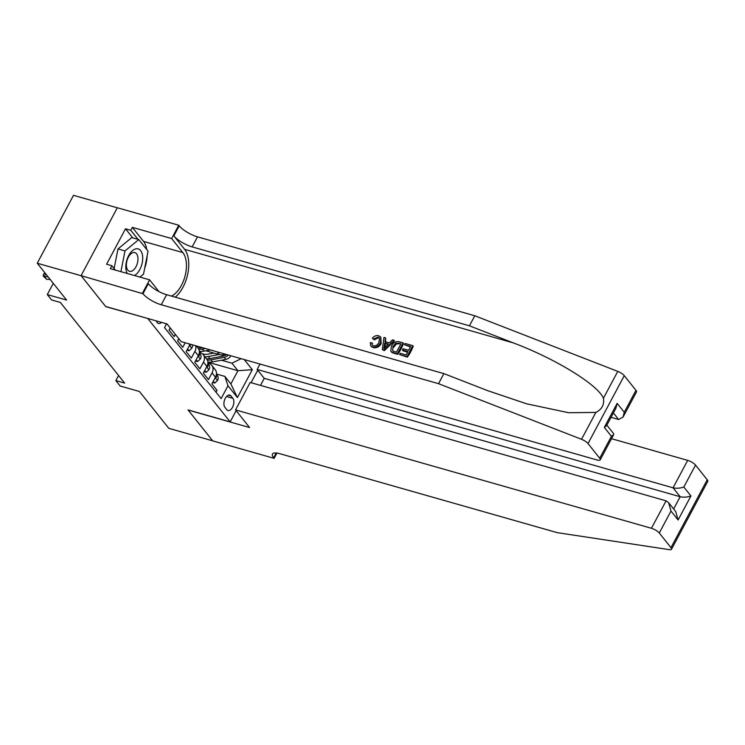 <?xml version="1.0" encoding="UTF-8"?>
<svg xmlns="http://www.w3.org/2000/svg" width="745" height="745" viewBox="0 0 745 745"><rect width="100%" height="100%" fill="white"/><g stroke="black" fill="none" stroke-linecap="round" stroke-linejoin="round"><path stroke-width="1.12" d="M156.385 320.918A6.994 3.846 105.9 0 0 157.186 322.641A6.994 3.846 105.9 0 0 158.406 323.498A6.994 3.846 105.9 0 0 161.479 322.371M117.319 207.799L73.504 195.33L37.25 263.227L81.121 275.715L105.762 306.642L147.938 318.515M147.883 318.627L230.158 421.884L188.038 409.899L212.679 440.817L168.808 428.338L139.455 391.498L120.15 386.003L115.866 380.621L124.639 383.116L60.364 302.451L51.582 299.956L47.298 294.573L66.603 300.067L37.25 263.227M165.548 325.742L166.657 323.842M170.214 327.921L169.041 330.11L174.181 336.563L175.354 334.375M178.781 338.677L177.608 340.865L182.749 347.319L185.188 342.756M188.867 343.808L189.761 344.926L186.175 351.621L191.325 358.075L194.901 351.379L198.328 355.682A8.744 6.789 -38.5 0 0 198.142 348.241L196.298 345.922M198.328 355.682L194.752 362.377L199.893 368.831L203.469 362.135L206.896 366.438A8.744 6.789 -38.5 0 0 206.71 358.997L203.283 354.695A8.744 6.789 141.5 0 1 203.469 362.135M206.896 366.438L203.32 373.133L208.46 379.587L212.036 372.891A8.744 6.789 -38.5 0 0 211.859 365.45A8.744 6.789 -38.5 0 0 208.935 363.551L207.883 363.253M203.283 354.695A8.744 6.789 141.5 0 0 200.368 352.795L199.315 352.497M232.868 398.314L230.978 395.949A6.77 3.725 105.9 0 0 229.795 395.12A6.77 3.725 105.9 0 0 224.767 399.422A6.77 3.725 105.9 0 0 224.906 407.329L226.787 409.694A6.77 3.725 105.9 0 0 227.97 410.514A6.77 3.725 105.9 0 0 233.008 406.221A6.77 3.725 105.9 0 0 232.868 398.314L226.527 396.508M257.751 370.2L251.065 382.716M236.146 410.672L230.158 421.884M166.573 323.824L164.561 327.604L221.125 398.594L227.979 385.742L224.878 376.411L216.46 374.009M244.239 359.565L252.304 369.688L237.404 397.579L227.979 385.742M205.871 350.783L219.421 354.639A8.744 6.789 -38.5 0 0 225.083 354.117M216.041 392.215L217.037 390.343L211.887 383.889L215.463 377.194A8.744 6.789 -38.5 0 0 215.286 369.753L211.859 365.45M224.878 376.411L230.875 383.936L237.934 370.721L231.937 363.197L241.156 358.69M207.902 362.172L237.934 370.721L252.304 369.688M221.47 360.217L231.937 363.197M53.286 283.361L47.298 294.573M118.585 375.527L115.866 380.621M195.656 345.736A8.744 6.789 141.5 0 1 194.901 351.379M189.761 344.926A8.744 6.789 -38.5 0 0 190.124 344.162M230.875 383.936L237.404 397.579M213.303 381.254L214.737 383.051L217.549 380.462A5.792 4.498 -38.5 0 0 217.382 375.62A5.792 4.498 -38.5 0 0 217.261 375.48M215.426 377.277L216.041 377.622L216.441 376.979A5.792 4.498 -38.5 0 0 216.357 374.707M212.651 382.464L214.737 383.051M213.871 353.065L208.414 354.089A13.876 10.784 141.5 0 1 202.37 353.791M200.144 352.73A13.876 10.784 141.5 0 1 199.343 352.143M218.946 354.508L208.302 356.51A16.716 12.991 141.5 0 1 204.968 356.799M230.68 355.71L230.68 355.868A5.792 4.498 141.5 0 1 225.856 359.397L212.586 361.893A16.716 12.991 141.5 0 1 207.902 362.089M200.768 352.925A13.876 10.784 141.5 0 1 200.526 351.417M226.406 354.49A5.792 4.498 141.5 0 1 223.193 356.054L209.932 358.559A16.716 12.991 141.5 0 1 206.589 358.839M207.408 360.124A16.716 12.991 -38.5 0 0 210.956 359.844L224.226 357.349A5.792 4.498 -38.5 0 0 228.1 355.142L228.212 355.002M199.66 352.394A13.876 10.784 141.5 0 1 199.343 351.575M134.482 275.538A14.202 7.813 105.9 0 0 142.556 255.703A14.202 7.813 105.9 0 0 132.619 250.525A14.202 7.813 105.9 0 0 125.961 269.373A14.202 7.813 105.9 0 0 127.227 273.471M126.501 266.626A9.722 5.345 105.9 0 0 129.518 271.301A9.722 5.345 105.9 0 0 135.665 267.325A9.722 5.345 105.9 0 0 137.862 257.267A9.722 5.345 105.9 0 0 134.845 252.592A9.722 5.345 105.9 0 0 128.699 256.569A9.722 5.345 105.9 0 0 126.501 266.626M114.115 268.535L117.989 248.932L131.772 237.581L138.793 239.573L148.05 251.186L143.515 274.151L139.948 277.084M120.904 271.674L125.002 250.925L138.793 239.573M117.989 248.932L125.002 250.925M235.532 409.899L651.437 528.27L666.095 500.836L250.18 382.464L235.532 409.899L249.584 427.537L188.168 410.057L212.716 440.872L274.141 458.352L276.963 453.081M611.524 438.693L687.7 460.373A6.556 2.002 28.1 0 1 695.532 465.094L707.229 479.78A6.556 2.002 28.1 0 1 707.75 481.363L671.496 549.27A6.556 2.002 -151.9 0 1 669.466 549.67L557.232 532.647L279.952 453.733A15.291 4.675 -151.9 0 0 272.465 454.059A15.291 4.675 -151.9 0 0 273.666 457.765L274.141 458.352M695.532 465.094L683.826 487.025L690.941 495.956L678.099 519.991L670.984 511.07L659.278 533.001L670.975 547.677L707.229 479.78M260.014 364.054L257.137 369.436L264.252 378.358L260.499 385.398M257.137 369.436L673.052 487.807L687.7 460.373M671.496 549.27A6.556 2.002 -151.9 0 0 670.975 547.677M659.278 533.001A6.556 2.002 -151.9 0 0 651.437 528.27M264.252 378.358L680.157 496.738L673.052 487.807C676.572 488.562 680.166 488.301 683.826 487.025M690.941 495.956C687.281 497.232 683.687 497.492 680.157 496.738L673.629 508.975M678.099 519.991L675.715 511.592L668.6 502.661L666.095 500.836M670.984 511.07L668.6 502.661M404.47 344.739L405.15 343.473L412.851 345.661L406.966 356.669L399.544 354.555L400.223 353.288L406.165 354.974L407.971 351.593L402.43 350.01L403.11 348.744L408.651 350.318L410.681 346.509L404.47 344.739L410.458 346.937M402.43 350.01L403.11 350.867L407.664 352.162M399.544 354.555L407.347 357.153A28.459 15.654 105.9 0 0 413.233 346.146L412.851 345.661M391.237 351.575L392.27 352.702L397.634 354.387A28.459 15.654 105.9 0 0 403.511 343.38L403.129 342.896L397.243 353.903L391.87 352.189L390.762 350.969L391.516 345.997C393.379 342.476 395.995 341.08 399.357 341.825L403.129 342.896M373.645 338.984L372.36 338.193L374.307 339.813L378.572 337.69L378.078 337.066L373.645 338.984L374.307 339.813M380.434 342.868C378.562 346.239 375.955 347.626 372.612 347.058L371.178 346.453L372.984 347.524C376.421 348.222 379.14 346.965 381.123 343.734L380.816 337.057L380.434 342.868L381.123 343.734M175.271 297.171A28.459 15.654 105.9 0 0 184.574 249.324L173.864 235.876L179.228 225.828L178.753 225.241L117.338 207.762L81.084 275.659L105.632 306.474L167.057 323.963L181.109 341.601L597.015 459.972A6.556 2.002 -151.9 0 0 600.228 459.833A6.556 2.002 -151.9 0 0 599.716 458.24L588.01 443.564A6.556 2.002 -151.9 0 0 581.51 439.289L438.526 383.675L161.255 304.761A15.291 4.675 28.1 0 1 142.975 293.735L81.084 275.659M438.526 383.675L443.89 373.627L487.733 390.678L526.631 403.809L568.64 412.73L595.851 412.441C601.913 409.35 604.446 404.619 603.431 398.24C598.011 384.83 555.425 358.68 513.258 342.877L469.415 325.816L192.145 246.902A15.291 4.675 28.1 0 1 173.864 235.876M382.306 349.647L384.364 350.616L394.422 340.791L394.04 340.307L383.982 350.131L382.306 349.647L384.001 337.448L385.575 337.904L384.969 341.629L389.458 342.905L392.466 339.86L394.04 340.307M385.612 342.43L385.575 337.904M611.04 417.349L618.629 419.51L613.386 412.935M469.415 325.816L474.788 315.768L197.509 236.854A15.291 4.675 28.1 0 1 179.228 225.828M142.975 293.735L148.339 283.687A15.291 4.675 28.1 0 0 166.619 294.713L443.89 373.627M599.716 458.24L611.421 436.309L604.307 427.388L617.149 403.343L624.263 412.274L635.969 390.343L624.273 375.657L588.01 443.564M603.431 398.24L617.773 371.382L474.788 315.768M142.5 293.139L149.605 279.841L110.297 268.647L111.862 265.714L115.345 270.09M132.722 237.851L125.514 228.799L106.6 264.214L111.862 265.714M125.514 228.799L130.775 230.298L132.34 227.355L171.657 238.549L178.753 225.241M171.48 296.091A24.585 13.522 105.9 0 0 185.077 275.985A24.585 13.522 105.9 0 0 182.842 252.583L171.657 238.549M149.605 279.841L158.983 291.602M617.773 371.382A6.556 2.002 28.1 0 1 624.273 375.657M635.969 390.343A6.556 2.002 28.1 0 1 636.491 391.926L623.081 417.042L618.629 419.51M132.34 227.355L143.524 241.399A24.585 13.522 -74.1 0 1 146.784 249.594M147.119 255.87A24.585 13.522 -74.1 0 1 144.623 268.507M140.889 276.311A24.585 13.522 -74.1 0 1 140.321 277.196M137.983 239.341L130.775 230.298M611.421 436.309L613.638 434.717L613.535 433.553L606.858 425.172M604.307 427.388L606.523 425.795L615.966 408.111L617.149 403.343M624.263 412.274L623.081 417.042M370.759 345.922L370.265 342.7L371.923 342.793L372.193 345.093L373.366 345.81C375.815 346.127 377.678 345.01 378.944 342.458L379.428 337.951L378.078 337.066M371.923 342.793L372.565 343.594M372.612 347.058L372.984 347.524M372.36 338.193C374.186 336.032 376.272 335.213 378.609 335.753L380.816 337.057M385.621 346.788L388.331 344.05L384.737 343.026L383.815 348.623L385.621 346.788M383.982 350.131L384.364 350.616M384.737 343.026L387.819 344.562M384.215 346.211L384.858 347.021L385.416 343.873M391.535 352.078L390.762 350.969M400.968 343.743L395.893 343.194L392.988 346.444L392.69 350.886L396.442 352.208L400.968 343.743M391.87 352.189L392.27 352.702M397.243 353.903L397.634 354.387M398.789 343.128L400.736 344.171M395.893 343.194L396.461 343.911L399.301 343.762M392.988 346.444L393.677 347.31L396.461 343.911M406.966 356.669L407.347 357.153M204.735 370.498L206.169 372.295L208.982 369.706A5.792 4.498 -38.5 0 0 208.814 364.864A5.792 4.498 -38.5 0 0 208.693 364.724M206.859 366.521L207.473 366.866L207.874 366.223A5.792 4.498 -38.5 0 0 207.79 363.951M204.083 371.708L206.169 372.295M196.159 359.742L197.593 361.539L200.414 358.95A5.792 4.498 -38.5 0 0 200.247 354.108A5.792 4.498 -38.5 0 0 200.126 353.968M198.282 355.765L198.896 356.11L199.306 355.467A5.792 4.498 -38.5 0 0 199.222 353.195M195.516 360.953L197.593 361.539M187.591 348.986L189.025 350.783L191.838 348.194A5.792 4.498 -38.5 0 0 192.368 344.805M189.714 345.01L190.329 345.354L190.729 344.712A5.792 4.498 -38.5 0 0 190.794 344.358M186.948 350.197L189.025 350.783M178.372 339.441L179.685 339.813M210.397 349.936L204.018 351.137A16.716 12.991 141.5 0 1 199.325 351.333M202.286 347.626L201.355 347.803A16.716 12.991 141.5 0 1 198.021 348.083M198.831 349.368A16.716 12.991 -38.5 0 0 202.389 349.088L205.424 348.52M51.824 286.108L52.848 284.18M169.804 328.685L171.117 329.057M48.043 276.777L44.523 276.637L46.665 279.319L50.185 279.468M46.665 279.319L43.089 275.911L43.648 274.011L44.905 272.838M45.454 273.517L44.523 276.637L43.089 275.911M217.214 351.873L219.421 354.639M212.036 372.891L215.463 377.194M228.352 395.204L230.978 395.949M215.212 377.678L217.484 380.527M215.687 376.765L216.441 376.979M209.932 358.559L208.302 356.51M212.586 361.893L210.956 359.844M223.193 356.054L222.243 354.871M225.856 359.397L224.226 357.349M226.257 354.611L228.1 355.142M276.218 452.997L273.666 457.765M513.258 342.877L184.574 249.324M192.145 246.902L197.509 236.854M166.619 294.713L161.255 304.761M581.51 439.289L595.851 412.441M143.524 241.399L182.842 252.583M393.649 352.879L394.031 353.363M206.644 366.922L208.917 369.771M207.11 366.009L207.874 366.223M198.068 356.166L200.34 359.015M198.542 355.253L199.306 355.467M189.5 345.41L191.772 348.26M189.975 344.497L190.729 344.712M201.355 347.803L200.908 347.235M204.018 351.137L202.389 349.088M217.382 375.62L216.413 374.4M600.228 459.833L613.638 434.717M208.814 364.864L207.836 363.644M200.247 354.108L199.269 352.888"/></g></svg>

